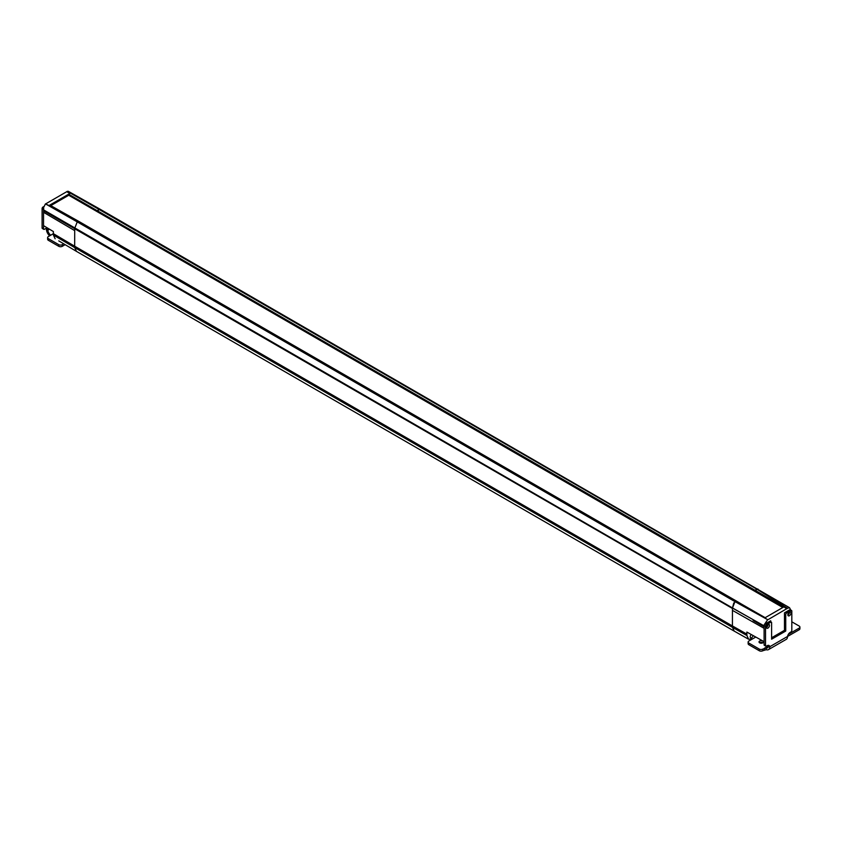 <?xml version="1.0" encoding="UTF-8"?>
<svg xmlns="http://www.w3.org/2000/svg" width="842" height="842" viewBox="0 0 842 842"><rect width="100%" height="100%" fill="white"/><g stroke="black" fill="none" stroke-linecap="round" stroke-linejoin="round"><path stroke-width="1.26" d="M53.551 234.402L53.435 235.076L74.728 247.601L76.433 251.348L58.74 240.875M53.435 235.076L55.13 238.749M54.372 217.057L74.78 228.782L43.563 210.774L43.531 225.645L53.372 231.539L53.372 233.676A18.829 10.872 120 0 0 53.383 234.308L74.675 246.822A19.092 11.03 -60 0 1 74.664 246.201A19.092 11.03 120 0 0 74.675 246.822L732.424 626.574A19.092 11.03 -60 0 1 732.414 625.943A19.092 11.03 120 0 0 732.424 626.574L746.97 634.815L746.907 635.521L732.466 627.343L734.224 631.121L748.622 639.236L746.907 635.521M74.875 247.011L74.728 247.601L74.875 247.011M53.372 233.676L74.664 246.201L74.706 228.992L74.664 246.201L732.414 625.943L732.445 608.745L732.414 625.943L746.854 634.121A18.924 10.925 120 0 0 746.865 634.763L732.519 626.69M43.563 210.774L43.616 209.89L732.551 608.103L753.18 619.712L732.498 607.956L733.771 602.925M67.192 191.323L98.935 209.353L100.198 209.279L68.223 191.271L66.75 191.702L69.875 193.481L49.025 205.522L45.447 203.88L77.243 221.878L74.749 228.214L77.243 221.878L78.706 221.446L77.243 221.878L734.982 601.63L732.498 607.956L74.801 228.35M45.447 203.88L43.5 207.774L43.616 209.89M49.025 205.522L50.015 205.227L78.916 221.467L736.455 601.199L734.982 601.63L736.666 601.209L767.683 619.691L734.982 601.63M97.398 211.795L97.472 210.616L97.125 211.321L754.874 591.063L755.211 590.368L754.874 591.379L783.071 607.345M50.794 205.627L68.739 195.249L97.125 211.637L68.739 194.639L68.739 195.249M69.875 193.481L68.739 194.639M771.609 637.752L784.481 630.321L784.481 612.829L790.417 609.398L789.522 607.703L100.198 209.279L97.472 210.616L98.935 209.353L756.684 589.095L755.211 590.368L757.947 589.021L756.684 589.095L787.512 608.24L768.336 619.501M66.75 191.702L45.889 203.743M54.393 235.634L746.928 635.447M732.529 608.524L74.78 228.782L732.529 608.524M736.782 601.388L765.178 617.681M786.87 608.798L783.849 606.903L765.094 617.733M752.643 638.846L748.622 639.236M753.137 620.491L764.126 626.785L764.094 641.678L746.854 632.068L746.854 634.121M753.053 635.531A2.021 1.168 -60 0 1 751.653 637.678A2.021 1.168 -60 0 1 750.632 637.773A2.021 1.168 -60 0 1 750.275 636.341A2.021 1.168 -60 0 1 751.348 634.573M764.094 625.859L732.572 608.103M767.683 619.691L764.326 624.606M782.797 607.503L755.137 591.537M789.522 607.703L787.512 608.24M770.714 621.796L770.714 620.775L764.778 624.196M787.849 614.807A2.021 1.168 120 0 0 789.407 612.102A2.21 1.274 -60 0 1 790.522 611.987A2.21 1.274 -60 0 1 790.522 614.544A2.21 1.274 -60 0 1 788.301 615.828A2.21 1.274 -60 0 1 787.965 614.05A2.21 1.274 -60 0 1 789.417 612.102M766.367 627.206A2.021 1.168 120 0 0 767.925 624.501M770.356 620.975L770.356 621.585M759.547 642.772A2.21 1.274 180 0 1 762.799 642.699A2.21 1.274 180 0 1 762.926 642.772M748.885 644.74L748.885 643.088A2.526 1.463 180 0 1 748.138 642.057L748.138 643.709A2.526 1.463 0 0 0 748.885 644.74L759.263 650.729A2.526 1.463 0 0 0 762.841 650.729L766.241 649.698L766.241 647.993A4.305 2.484 -120 0 0 767.504 647.845A4.305 2.484 -120 0 0 768.357 646.414L764.452 648.151L764.452 649.803M799.163 628.111L799.163 629.763A2.526 1.463 0 0 0 799.9 628.732L799.9 627.079A2.526 1.463 180 0 1 799.163 628.111L788.333 634.363M799.163 629.763L769.777 646.73A3.8 2.189 120 0 0 769.041 645.519A3.8 2.189 120 0 0 767.136 645.709L766.42 646.119A1.263 0.726 -60 0 1 765.788 646.182A1.263 0.726 -60 0 1 765.525 645.603L765.525 626.248A1.263 0.726 -60 0 1 766.42 624.701L770.714 622.217A1.263 0.726 -60 0 1 771.356 622.154A1.263 0.726 -60 0 1 771.609 622.733L771.609 639.204L785.733 631.047L785.733 614.586A1.263 0.726 -60 0 1 786.628 613.029L785.375 612.313M748.138 642.057A2.526 1.463 180 0 1 748.885 641.015L755.769 637.047M748.885 643.088L759.263 649.077L759.263 650.729M762.841 650.729L762.841 649.077A2.526 1.463 180 0 1 759.263 649.077M762.841 649.077L766.241 647.993M791.817 621.806L799.163 626.048A2.526 1.463 180 0 1 799.9 627.079M762.799 641.046A2.21 1.274 0 0 0 760.389 640.773A2.21 1.274 0 0 0 759.021 641.951A2.21 1.274 0 0 0 761.231 643.225A2.21 1.274 0 0 0 763.452 641.951A2.21 1.274 0 0 0 762.799 641.046M769.777 646.73L769.798 647.245A6.326 3.652 60 0 1 768.514 649.603L786.217 639.383A6.326 3.652 -120 0 0 787.502 637.026L787.565 636.457A3.8 2.189 120 0 1 790.206 632.395L790.922 631.974A1.263 0.726 -60 0 0 791.817 630.426L791.817 611.071A1.263 0.726 -60 0 0 791.554 610.492A1.263 0.726 -60 0 0 790.922 610.555L786.628 613.029M767.936 628.111A2.21 1.274 120 0 0 769.377 626.164A2.21 1.274 120 0 0 769.041 624.385A2.21 1.274 120 0 0 766.83 625.669A2.21 1.274 120 0 0 766.83 628.227A2.21 1.274 120 0 0 767.936 628.111M768.514 649.603A6.326 3.652 60 0 1 766.241 649.698M785.733 631.047L784.481 630.321M789.543 612.029A2.21 1.274 -60 0 1 787.849 614.955M768.178 645.351A3.8 2.189 -60 0 1 768.346 645.898M765.525 645.603L764.094 644.783A1.263 0.726 120 0 0 764.357 645.361L765.788 646.182M764.094 644.783L764.094 625.427L765.525 626.248M764.662 624.133A1.263 0.726 120 0 0 764.094 625.427M771.356 622.154L769.925 621.333A1.263 0.726 120 0 0 769.82 621.291M791.554 610.492L790.122 609.661A1.263 0.726 120 0 0 790.028 609.619M768.062 624.427A2.21 1.274 -60 0 1 766.504 627.29A2.21 1.274 -60 0 1 766.378 627.353M734.192 631.111L76.454 251.369L74.728 247.601L732.466 627.343M50.11 205.238L79.032 221.635M97.125 211.637L754.874 591.379M58.74 246.296L58.74 244.643A2.526 1.463 0 0 0 62.329 244.643L62.329 246.296A2.526 1.463 180 0 1 58.74 246.296L48.362 240.296A2.526 1.463 180 0 1 47.626 239.265L47.626 237.612A2.526 1.463 0 0 0 48.362 238.644L48.362 240.296M62.329 246.296L65.139 244.664M62.329 244.643L63.718 243.833M47.626 237.612A2.526 1.463 0 0 1 48.362 236.581L49.973 235.644L49.973 234.455A4.305 2.484 60 0 1 47.868 230.445L49.225 229.056M58.74 244.643L48.362 238.644M47.868 230.445L46.352 229.056A3.8 2.189 120 0 0 46.184 228.508M42.1 227.94L43.531 228.771A1.263 0.726 120 0 0 43.795 229.35L42.363 228.519A1.263 0.726 -60 0 1 42.1 227.94L42.1 208.584A1.263 0.726 -60 0 1 42.995 207.027L43.773 206.585M46.426 229.603A6.326 3.652 -120 0 0 49.615 235.855M43.752 208.595A1.263 0.726 120 0 0 43.531 209.405L42.1 208.584M43.531 228.771L43.531 209.405M43.795 229.35A1.263 0.726 120 0 0 44.426 229.287L45.142 228.866A3.8 2.189 -60 0 1 47.036 228.677A3.8 2.189 -60 0 1 47.783 229.887M49.973 234.455L49.973 235.644L49.973 234.455M746.875 634.794L74.696 246.895M43.531 212.3L74.664 230.592M68.886 194.334L783.849 606.903M764.094 628.321L732.414 610.345M768.357 646.414L769.798 647.245M784.481 613.86L785.733 614.586M789.67 609.829L790.922 610.555M769.462 621.501L770.714 622.217M766.42 624.701L765.168 623.975M74.77 246.948L732.445 626.648M74.812 228.35L732.54 608.082M53.372 233.687L49.973 235.644M42.995 207.027L43.584 207.374M78.916 221.467L736.666 601.209"/></g></svg>
